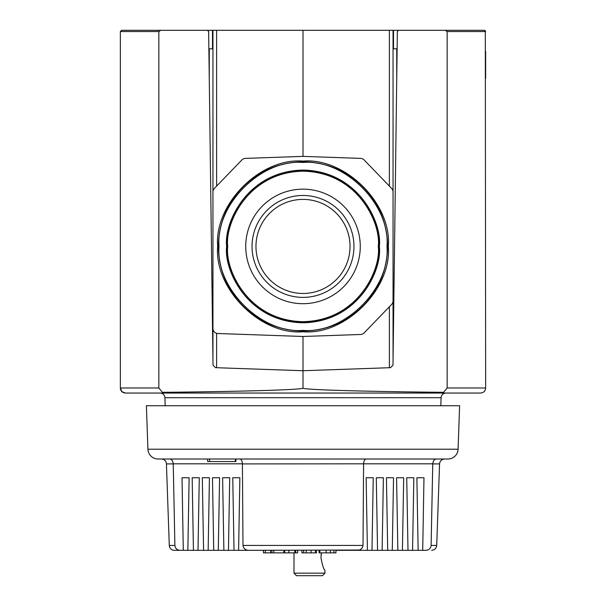 <?xml version="1.0" encoding="UTF-8"?>
<svg xmlns="http://www.w3.org/2000/svg" width="606" height="606" viewBox="0 0 606 606"><rect width="100%" height="100%" fill="white"/><g stroke="black" fill="none" stroke-linecap="round" stroke-linejoin="round"><path stroke-width="0.91" d="M217.668 246.43C213.994 204.033 260.603 157.424 303 161.105C345.397 157.424 392.006 204.033 388.332 246.43C392.006 288.827 345.397 335.436 303 331.762C260.603 335.436 213.994 288.835 217.668 246.43M226.644 246.43C223.576 224.099 246.483 171.119 303 170.074C359.517 171.119 382.424 224.099 379.356 246.43C382.424 268.769 359.517 321.748 303 322.786C246.483 321.748 223.576 268.769 226.644 246.43M219.031 246.43C215.418 204.714 261.277 158.848 303 162.461C344.723 158.848 390.582 204.707 386.969 246.43C390.582 288.153 344.723 334.012 303 330.399C261.277 334.012 215.418 288.153 219.031 246.43M387.492 246.43A84.492 84.492 0 0 0 303 161.938A84.492 84.492 0 0 0 218.508 246.43A84.492 84.492 0 0 0 303 330.921A84.492 84.492 0 0 0 387.492 246.43M303 170.347A76.083 76.083 0 0 1 379.083 246.43A76.083 76.083 0 0 1 303 322.513A76.083 76.083 0 0 1 226.917 246.43A76.083 76.083 0 0 1 303 170.347M252.043 246.43A50.957 50.957 0 0 0 303 297.387A50.957 50.957 0 0 0 353.957 246.43A50.957 50.957 0 0 0 303 195.473A50.957 50.957 0 0 0 252.043 246.43M303 303.697A57.267 57.267 0 0 1 245.733 246.43A57.267 57.267 0 0 1 303 189.163A57.267 57.267 0 0 1 360.267 246.43A57.267 57.267 0 0 1 303 303.697M350.033 246.43A47.033 47.033 0 0 0 303 199.397A47.033 47.033 0 0 0 255.967 246.43A47.033 47.033 0 0 0 303 293.463A47.033 47.033 0 0 0 350.033 246.43M389.385 306.765L389.385 367.713L390.537 367.675L392.983 365.176L397.354 31.55L398.619 30.3L389.385 30.3L389.385 186.103M216.615 186.103L216.615 30.3L303 30.3L303 156.378L360.646 158.386A5.075 5.075 0 0 1 364.115 159.939L391.627 188.428A5.075 5.075 0 0 1 393.052 191.951L393.052 300.909A5.075 5.075 0 0 1 391.627 304.432L364.115 332.929A5.075 5.075 0 0 1 360.646 334.474L303 336.481L303 370.728L390.537 367.675M303 30.3L389.385 30.3M216.615 30.3L207.381 30.3L208.646 31.55L213.017 365.176L215.463 367.675L303 370.728L303 387.984C305.674 389.658 246.142 391.499 162.408 392.324L158.848 387.984L158.848 31.565L160.681 30.3L207.381 30.3M212.948 30.3L212.948 359.729M208.873 48.821L212.494 48.821L212.494 30.3M393.506 30.3L393.506 48.821L397.127 48.821M393.052 359.729L393.052 30.3M303 336.481L217.842 333.512A5.075 5.075 0 0 1 212.948 328.444L212.948 191.951A5.075 5.075 0 0 1 214.372 188.428L241.885 159.939A5.075 5.075 0 0 1 245.354 158.386L303 156.378M165.188 405.74L164.908 397.703A4.818 4.818 0 0 0 160.09 393.052L480.573 393.052C483.694 392.733 485.383 391.044 485.648 387.984L485.308 30.701M440.812 405.74L441.092 397.703A4.818 4.818 0 0 1 445.91 393.052L314.567 393.052M485.648 78.295L485.648 51.358M485.239 389.969L484.171 391.552M485.292 30.694L484.376 30.3L398.619 30.3M445.319 30.3L447.152 31.565L485.648 31.565L484.376 30.3M447.152 31.565L447.152 387.984L443.592 392.324C359.858 391.499 300.326 389.658 303 387.984M443.592 392.324L442.524 393.052M158.848 31.565L120.352 31.565L120.352 387.984C120.526 390.991 122.215 392.68 125.427 393.052L163.476 393.052L162.408 392.324M163.476 393.052L291.433 393.052M160.681 30.3L121.624 30.3L120.352 31.565M158.848 387.984L120.352 387.984L121.783 391.506M121.904 391.635L125.427 393.052M458.083 449.22A10.15 10.15 0 0 1 447.948 459.007L158.052 459.007A10.15 10.15 0 0 1 147.917 449.22L146.394 405.74L459.606 405.74L458.083 449.22L147.917 449.22M172.543 461.083L172.884 461.87M239.84 459.007C241.317 459.204 242.173 460.81 242.415 463.817L173.248 463.817L174.892 545.438C175.293 548.475 177.035 550.104 180.111 550.331L174.361 550.331A5.075 5.075 0 0 1 169.286 545.438L166.438 463.908A5.075 5.075 0 0 0 161.37 459.007M235.908 459.007L235.908 461.545L209.623 461.545L209.623 459.007M316.514 550.331L316.514 552.869L315.423 552.869L315.423 550.331M297.644 550.331L297.644 552.869L297.554 550.331M321.483 553.066L321.066 555.278M321.528 552.869L320.922 557.573C322.377 565.284 323.718 569.511 324.96 570.254L324.96 573.162L322.422 575.7M173.248 463.817C172.824 460.704 171.619 459.098 169.627 459.007M366.16 459.007C364.691 459.234 363.835 460.833 363.585 463.817L242.415 463.908L242.983 545.438L363.017 545.438L363.585 463.908M436.373 459.007C434.373 459.113 433.169 460.712 432.752 463.817L363.585 463.817M363.017 545.438C362.433 548.627 360.456 550.263 357.085 550.331L425.889 550.331C428.972 550.104 430.707 548.468 431.108 545.438L432.752 463.817M207.858 461.545L209.623 461.545M180.111 550.331L183.292 550.331L182.02 477.755L189.125 477.755L187.86 550.331L193.435 550.331L192.17 477.755L199.276 477.755L198.003 550.331L203.586 550.331L202.313 477.755L209.418 477.755L208.153 550.331L213.729 550.331L212.464 477.755L219.569 477.755L218.296 550.331L223.879 550.331L222.614 477.755L229.712 477.755L228.447 550.331L234.022 550.331L232.757 477.755L239.862 477.755L238.597 550.331L248.915 550.331C245.551 550.271 243.574 548.635 242.983 545.438M371.978 550.331L373.243 477.755L366.138 477.755L367.403 550.331M382.121 550.331L383.386 477.755L376.288 477.755L377.553 550.331M392.271 550.331L393.536 477.755L386.431 477.755L387.704 550.331M402.414 550.331L403.687 477.755L396.582 477.755L397.847 550.331M412.565 550.331L413.83 477.755L406.724 477.755L407.997 550.331M422.708 550.331L423.98 477.755L416.875 477.755L418.14 550.331M431.434 529.78L432.752 463.908L439.562 463.908C439.948 460.924 441.638 459.295 444.63 459.007M265.352 550.331L265.352 552.869L263.466 552.869L263.466 550.331L248.915 550.331L359.199 550.021M234.022 550.331L238.597 550.331M223.879 550.331L228.447 550.331M213.729 550.331L218.296 550.331M203.586 550.331L208.153 550.331M193.435 550.331L198.003 550.331M183.292 550.331L187.86 550.331M357.085 550.331L335.959 550.331L335.959 552.869L319.074 552.869L319.074 550.331M425.889 550.331C433.532 550.331 433.532 550.331 425.889 550.331M301.917 550.331L301.917 552.869L306.25 552.869L306.25 550.331M303.629 550.331L303.629 552.869M306.25 552.869L311.075 552.869L311.075 550.331M311.075 552.869L315.423 552.869M270.587 550.331L270.587 552.869L265.352 552.869M271.874 550.331L271.874 552.869L270.587 552.869M273.753 550.331L273.753 552.869L271.874 552.869M283.888 550.331L283.888 552.869L273.753 552.869M283.888 552.869L284.706 552.869L284.706 550.331M284.706 552.869L288.812 552.869L288.812 550.331M288.812 552.869L294.804 552.869L294.804 550.331M295.546 550.331L295.546 552.869L294.804 552.869M295.546 552.869L295.667 550.331M295.667 552.869L297.554 552.869M319.892 552.869L319.892 550.331M326.142 552.869L326.142 550.331M330.475 552.869L330.475 550.331M333.951 550.331L333.951 552.869M293.993 552.869L293.993 573.162L296.531 575.7L322.422 575.7L296.531 575.7M218.433 246.43A84.567 84.567 0 0 1 303 161.863A84.567 84.567 0 0 1 387.567 246.43A84.567 84.567 0 0 1 303 330.997A84.567 84.567 0 0 1 218.433 246.43M227.75 246.43C224.728 224.417 247.309 172.21 303 171.187C358.691 172.21 381.272 224.417 378.25 246.43C381.272 268.443 358.691 320.65 303 321.68C247.309 320.65 224.728 268.443 227.75 246.43M303 170.422A76.008 76.008 0 0 1 379.008 246.43A76.008 76.008 0 0 1 303 322.437A76.008 76.008 0 0 1 226.992 246.43A76.008 76.008 0 0 1 303 170.422M216.615 367.713L216.615 333.315M209.275 79.204L209.275 48.821M396.725 48.821L396.725 79.204M441.092 397.703L164.908 397.703M447.152 387.984L485.648 387.984M169.286 545.438L174.892 545.438M173.248 463.908L166.438 463.908M235.348 459.007L235.348 461.545M431.108 545.438L436.714 545.438L439.562 463.908M293.993 573.162L324.96 573.162M207.646 459.007L207.646 461.545M436.714 545.438C436.328 548.415 434.638 550.051 431.639 550.331"/></g></svg>
